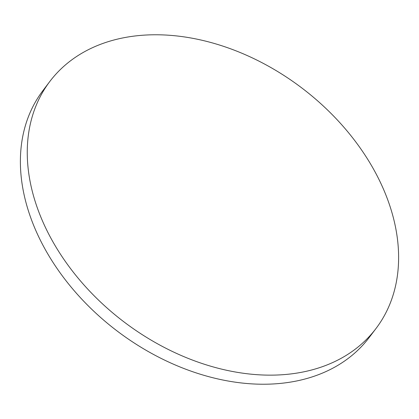<?xml version="1.0" encoding="UTF-8"?>
<svg xmlns="http://www.w3.org/2000/svg" width="419" height="419" viewBox="0 0 419 419"><rect width="100%" height="100%" fill="white"/><g stroke="black" fill="none" stroke-linecap="round" stroke-linejoin="round"><path stroke-width="0.63" d="M387.863 200.156A204.587 146.928 37.1 0 0 227.391 47.651A204.587 146.928 37.1 0 0 49.793 81.516A204.587 146.928 37.1 0 0 38.009 209.762A204.587 146.928 37.1 0 0 198.48 362.267A204.587 146.928 37.1 0 0 376.079 328.402A204.587 146.928 37.1 0 0 387.863 200.156M49.793 81.516L42.921 90.598A204.587 146.928 37.1 0 0 31.137 218.844A204.587 146.928 37.1 0 0 191.609 371.349A204.587 146.928 37.1 0 0 369.207 337.484L376.079 328.402"/></g></svg>
